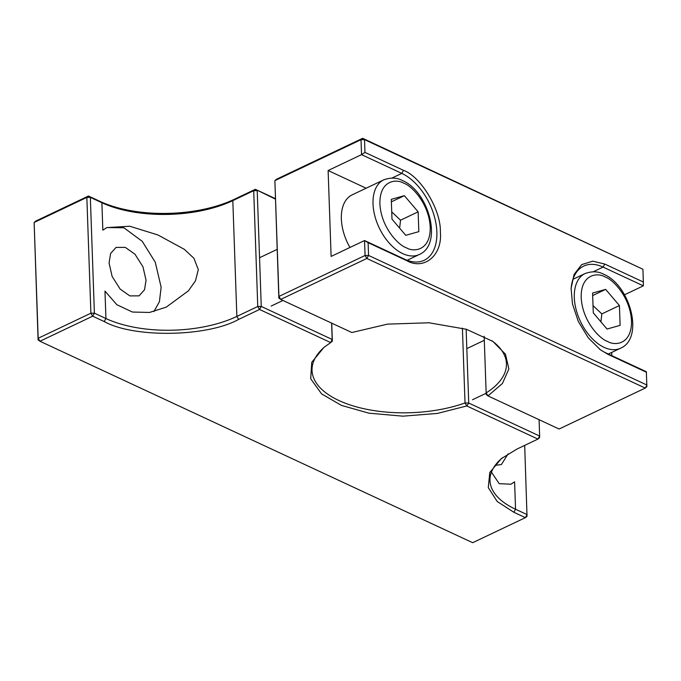 <?xml version="1.0" encoding="UTF-8"?>
<svg xmlns="http://www.w3.org/2000/svg" width="681" height="681" viewBox="0 0 681 681"><rect width="100%" height="100%" fill="white"/><g stroke="black" fill="none" stroke-linecap="round" stroke-linejoin="round"><path stroke-width="1.02" d="M234.443 199.235L232.817 200.623L236.86 316.427A92.65 43.499 -2 0 1 105.93 318.529L104.976 291.11L116.834 304.705L132.437 312.043L149.522 312.443L166.224 307.157L188.39 290.838L195.49 280.819L198.316 269.599L193.923 258.286L184.372 249.348L157.898 234.954L129.731 226.228L106.798 227.616L102.84 230.144L101.886 202.725L90.343 197.354L86.845 197.405L88.479 196.017L100.022 201.397A95.119 44.657 178 0 0 234.443 199.235L255.349 189.301L275.371 198.622M153.932 311.566L159.422 301.674L161.133 287.271L155.259 262.202L142.235 241.321L123.908 227.777L106.968 227.539M146.049 280.249L144.517 289.8L139.069 295.86L129.841 295.903L120.145 289.076L112.144 276.46L109.071 263.028L110.603 253.477L116.051 247.424L125.278 247.382L134.974 254.209L142.976 266.816L146.049 280.249M508.111 453.852L501.386 464.544L495.181 465.37M38.093 339.913L38.179 338.27L90.888 313.209L86.845 197.405L34.135 222.466L38.179 338.27L39.958 341.241L38.093 339.913L34.135 222.466L35.761 221.078L88.479 196.017L90.343 197.354L94.387 313.158L105.93 318.529L104.219 321.56C133.859 338.151 207.279 336.967 238.639 319.406L259.546 309.463L330.685 342.586L332.354 341.207L331.724 323.16M100.022 201.397L101.886 202.725A92.65 43.499 -2 0 0 232.817 200.623L253.715 190.689L255.349 189.301L275.388 199.099M491.435 472.137L499.19 483.672L510.912 484.217L514.598 481.816L515.551 509.243A92.65 43.499 -2 0 1 489.979 480.616A92.65 43.499 -2 0 1 502.357 457.819M466.144 329.204L468.724 403.033L539.65 436.053L539.08 419.7M462.408 328.14L465.021 402.965A97.272 45.67 -2 0 1 365.067 408.966A97.272 45.67 -2 0 1 312.034 370.455A97.272 45.67 -2 0 1 325.084 346.484M238.639 319.406L236.86 316.427L257.758 306.493L253.715 190.689L257.214 190.629L261.257 306.441L332.175 339.453L331.604 323.1M524.685 445.383L527.017 516.258L525.392 517.645L472.674 542.697L39.958 341.241L92.676 316.188L90.888 313.209L94.387 313.158L92.676 316.188L104.219 321.56M513.84 512.265L525.392 517.645L527.103 514.615L515.551 509.243L513.84 512.265L497.19 501.471L488.286 487.613L489.784 472.503L501.31 458.645L517.032 449.017L537.939 439.083L539.65 436.053L539.565 437.696L537.939 439.083L466.8 405.961L437.415 413.427L402.863 416.168L368.949 413.18L341.351 405.365L321.577 393.865L310.706 378.798L311.736 362.318L324.028 347.31L330.685 342.586L332.175 339.453L332.354 341.207M511.133 484.114L514.598 481.816M468.724 403.033L466.8 405.961L465.021 402.965L468.724 403.033M261.257 306.441L259.546 309.463L257.758 306.493L261.257 306.441M599.518 349.123A48.674 29.147 -115.4 0 0 606.09 352.996L646.346 371.732L646.865 386.689L645.239 388.076L646.95 385.046L368.557 255.435L366.846 258.465L645.239 388.076L559.101 429.021L487.962 395.899L502.416 383.471L508.886 368.949L505.464 354.222L492.874 341.411L466.391 329.281L429.004 322.785L387.54 324.122L351.847 332.524L280.708 299.41L366.846 258.465L365.067 255.494L278.929 296.431L274.886 180.627L276.512 179.239L362.65 138.303L364.514 139.631L364.956 152.399L403.51 170.352C420.969 176.566 441.101 210.182 440.36 231.906C442.667 255.035 424.263 270.715 406.659 260.61L404.795 259.282A48.674 29.147 64.6 0 0 424.195 260.287A48.674 29.147 64.6 0 0 436.87 231.966A48.674 29.147 64.6 0 0 401.799 173.383L391.975 178.047M491.776 340.67A97.272 45.67 -2 0 1 506.46 363.671A97.272 45.67 -2 0 1 486.149 392.928L484.165 336.261M486.319 394.657L486.149 392.937L487.962 395.899L486.319 394.665M278.844 298.074L278.929 296.431L280.708 299.41L278.844 298.074L274.886 180.627L361.024 139.682L362.65 138.303L642.907 269.242L364.514 139.631L361.024 139.682L361.543 154.638L401.799 173.383L403.51 170.352M611.81 355.661L611.7 352.435M571.078 289.297A48.674 29.147 -115.4 0 1 583.694 266.084A48.674 29.147 -115.4 0 1 603.085 267.097L643.349 285.841L624.52 294.788M404.795 259.282L364.539 240.538L365.067 255.494L368.557 255.435L368.106 242.657L406.659 260.61M646.507 372.277L607.954 354.324L600.276 349.702L588.248 337.802L578.297 321.449L572.483 303.981L571.112 288.344L574.057 274.452L581.702 264.594L592.785 261.172L604.796 264.066L643.349 282.019L642.907 269.242M368.106 242.657L364.539 240.538L331.119 256.422L328.123 170.522L361.543 154.638L364.956 152.399M366.14 188.22L328.123 170.522M643.349 282.019L643.349 285.841M600.923 321.849L601.834 313.907L593.023 305.616M620.11 325.365L607.043 329.034L593.279 312.868L592.581 293.051L605.656 289.382L619.421 305.548L620.11 325.365M601.834 313.907L619.421 305.548M592.674 295.554L605.656 289.382M349.94 247.475A41.337 24.754 -115.4 0 1 341.36 218.941A41.337 24.754 -115.4 0 1 352.128 194.877L383.795 179.827A41.337 24.754 -115.4 0 0 373.026 203.891A41.337 24.754 -115.4 0 0 402.811 253.647A41.337 24.754 -115.4 0 0 419.292 254.507L407.153 260.27M399.628 228.135L400.539 220.193L391.737 211.902M418.824 231.651L405.748 235.32L391.984 219.154L391.294 199.337L404.369 195.668L418.134 211.834L418.824 231.651M400.539 220.193L418.134 211.834M391.379 201.84L404.369 195.668M593.27 271.762L603.085 267.097L604.796 264.066M606.09 352.996L607.954 354.324M605.222 277.022C612.542 279.15 630.334 296.942 631.508 320.921C631.994 344.586 614.875 346.118 607.469 341.394C600.157 339.266 582.366 321.475 581.191 297.495C580.697 273.83 597.816 272.298 605.222 277.022M585.081 273.541C592.078 271.029 598.301 271.276 603.758 274.281C630.146 285.169 644.507 338.116 620.578 348.212A41.337 24.754 -115.4 0 1 604.107 347.361A41.337 24.754 -115.4 0 1 574.313 297.606A41.337 24.754 -115.4 0 1 585.081 273.541L572.951 279.312M403.935 183.308C411.247 185.436 429.047 203.227 430.222 227.207C430.707 250.872 413.588 252.404 406.182 247.68C398.87 245.552 381.071 227.76 379.896 203.781C379.411 180.116 396.529 178.584 403.935 183.308M484.302 340.296L466.825 348.604M486.174 393.252L472.478 399.764M620.578 348.212L608.329 354.035M383.795 179.827C390.792 177.315 397.014 177.562 402.471 180.567C428.86 191.455 443.22 244.402 419.292 254.507M277.141 249.374L259.555 257.733M282.964 300.457L271.191 306.05"/></g></svg>
